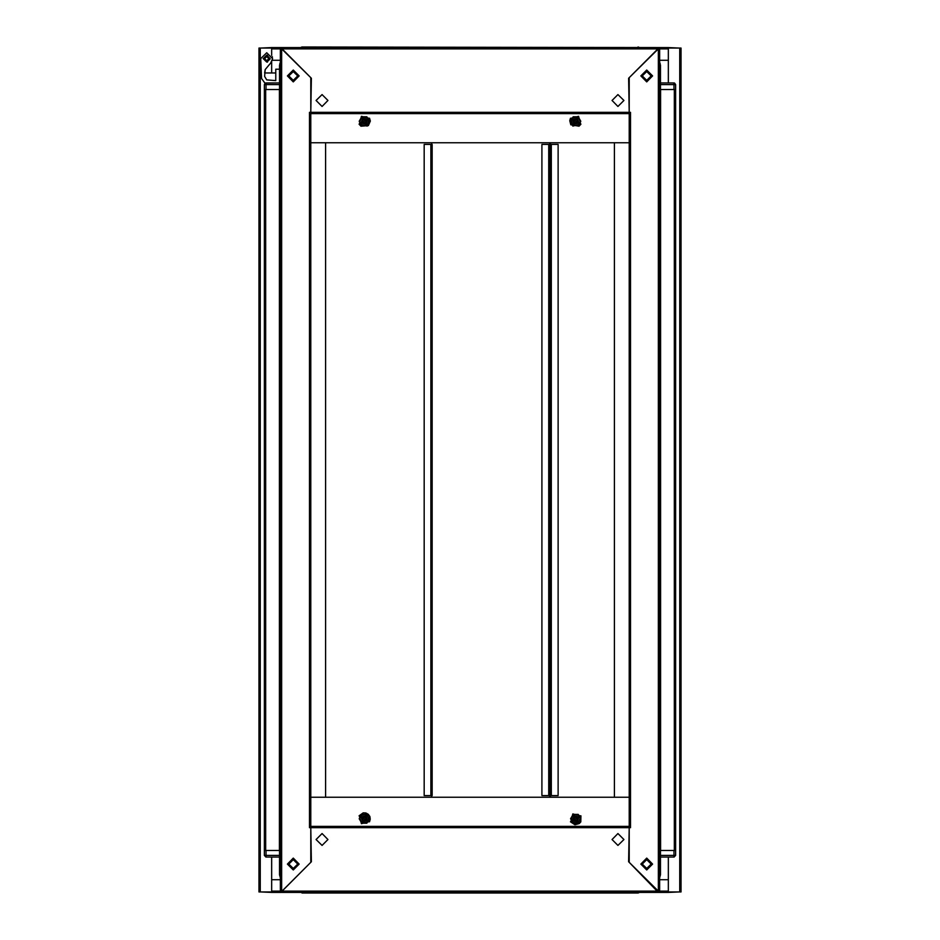 <?xml version="1.0" encoding="UTF-8"?>
<svg xmlns="http://www.w3.org/2000/svg" width="940" height="940" viewBox="0 0 940 940"><rect width="100%" height="100%" fill="white"/><g stroke="black" fill="none" stroke-linecap="round" stroke-linejoin="round"><path stroke-width="1.41" d="M271.707 857.068L271.707 891.943L259.029 891.943L259.029 48.057L271.707 48.057L271.707 55.472L271.719 47.635L280.379 47.635L310.823 77.656L310.823 112.318L629.177 112.318L629.177 827.682L310.823 827.682L310.823 826.413L629.177 826.413L310.823 826.401M668.293 82.931L668.293 48.057L680.971 48.057L680.971 891.943L668.293 891.943L668.293 857.068M281.647 892.366L280.379 892.366L281.659 891.508L282.071 892.366L282.071 891.096L311.41 861.757L310.823 827.682L310.823 862.344L281.659 891.508L281.647 47.635L300.624 47.635L301.881 47L306.804 47L306.804 47.635L306.804 47L668.281 47.635L668.281 60.313L659.621 60.313M281.647 47.635L280.379 47.635L280.379 892.366L271.719 892.366L271.719 879.687L280.379 879.687M659.621 879.687L668.281 879.687L668.293 891.085L668.281 892.366L659.621 892.366L629.177 862.344L629.177 827.682L628.59 861.757L658.352 892.366L658.352 47.635M432.165 795.545L424.128 795.545L424.128 144.454L432.165 144.454L432.165 795.545M280.379 850.512L279.533 850.512L279.533 84.623L266.008 84.623L266.008 89.488L264.316 89.488L265.668 89.488L265.668 850.512L264.316 850.512L266.008 850.512L266.008 855.377L279.533 855.377L279.533 874.823L280.379 874.823M675.684 850.512L675.684 84.623L675.684 855.377L673.992 857.068L673.992 855.377L675.684 855.377L674.062 857.068L660.468 857.068L660.468 855.377L673.992 855.377L673.992 850.512L675.684 850.512L674.332 850.512L674.332 89.488L675.684 89.488L673.992 89.488L673.992 84.623L660.468 84.623M549.971 795.545L541.922 795.545L541.922 144.454L549.971 144.454L549.971 795.545L550.1 144.454L558.125 144.454L558.125 795.545L550.1 795.545L549.971 144.454M638.06 892.366L638.06 893L639.376 892.366L638.06 893L306.804 893L306.804 892.366L306.804 893L633.196 893L633.196 892.366L633.196 893L301.94 893L301.94 892.366M629.177 142.763L629.177 797.238L614.384 797.238L614.384 142.763L629.177 142.763L310.823 142.763L325.616 142.763L325.616 797.238L310.823 797.238L629.177 797.238L629.177 826.401M310.823 141.494L310.823 113.599L629.177 113.599L310.823 113.587L310.823 112.318L309.542 112.318L309.542 827.682L310.823 827.682M659.621 89.488L660.468 89.488L660.468 65.177L659.621 63.109L660.468 65.177L659.621 65.177M660.468 82.931L673.992 82.931L673.992 84.623L675.684 84.623L674.556 83.037M638.624 47.094L638.06 47.635M280.379 65.177L279.533 65.177L279.533 69.196L280.379 63.109L279.533 65.177L279.533 89.488L266.008 89.488M306.804 47L301.94 47L300.624 47.635L301.94 47L301.94 47.635M280.379 877.784L279.533 874.823L280.379 876.891L279.533 874.823L279.533 857.068L266.008 857.068L264.316 855.377L264.316 84.623L266.008 84.623L266.008 82.931L279.533 82.931L265.444 83.037M659.621 874.823L660.468 874.823L659.621 877.784M264.316 855.377L266.008 857.068L266.008 855.377L264.316 855.377L265.938 857.068L279.533 857.068M369.502 821.807L370.289 819.21L369.866 816.531L368.292 814.322L365.919 813.018L363.204 812.9L359.103 815.803L369.502 821.807M580.897 815.803L580.838 821.913L579.322 823.581L574.88 824.744L570.498 821.807L580.897 815.803M359.103 124.198L360.96 126.183L368.363 125.619L370.301 120.978L369.502 118.193L359.103 124.198M570.498 118.193L569.711 120.696L570.874 124.773L579.04 126.183L580.897 124.198L570.498 118.193M366.13 120.144L365.355 123.034L362.476 122.259L363.251 119.368L366.13 120.144M362.123 122.459L365.566 123.387L366.482 119.944L363.04 119.016L362.123 122.459M362.112 122.47L365.566 123.398L366.494 119.932L363.04 119.004L362.112 122.47M367.411 119.404L362.511 118.088L361.195 122.999L366.095 124.315L367.411 119.404M577.524 122.259L574.645 123.034L573.87 120.144L576.749 119.368L577.524 122.259M573.518 119.944L574.434 123.387L577.877 122.459L576.96 119.016L573.518 119.944M573.506 119.932L574.434 123.398L577.889 122.47L576.96 119.004L573.506 119.932M578.805 122.999L577.489 118.088L572.589 119.404L573.905 124.315L578.805 122.999M327.943 839.514L322.021 833.604L316.11 839.514L322.021 845.436L327.943 839.514M612.058 839.514L617.98 845.436L623.89 839.514L617.98 833.604L612.058 839.514M646.72 81.04L651.796 75.964L646.72 70.888L641.656 75.964L646.72 81.04M646.72 80.405L651.161 75.964L646.72 71.522L642.29 75.964L646.72 80.405M362.476 817.741L365.355 816.966L366.13 819.856L363.251 820.632L362.476 817.741M366.482 820.056L365.566 816.613L362.123 817.542L363.04 820.984L366.482 820.056M366.494 820.068L365.566 816.602L362.112 817.53L363.04 820.996L366.494 820.068M361.195 817.001L362.511 821.913L367.411 820.596L366.095 815.685L361.195 817.001M573.905 122.235L574.669 119.404L577.489 120.167L576.725 122.987L573.905 122.235M297.71 75.964L293.28 71.522L288.839 75.964L293.28 80.405L297.71 75.964M642.29 864.036L646.72 868.478L651.161 864.036L646.72 859.595L642.29 864.036M577.489 819.833L574.669 820.596L573.905 817.765L576.725 817.013L577.489 819.833M366.095 817.765L365.331 820.596L362.511 819.833L363.275 817.013L366.095 817.765M646.72 858.114L652.642 864.036L646.72 869.958L640.81 864.036L646.72 858.114M646.72 70.042L652.642 75.964L646.72 81.886L640.81 75.964L646.72 70.042M573.87 819.856L574.645 816.966L577.524 817.741L576.749 820.632L573.87 819.856M577.877 817.542L574.434 816.613L573.518 820.056L576.96 820.984L577.877 817.542M577.889 817.53L574.434 816.602L573.506 820.068L576.96 820.996L577.889 817.53M572.589 820.596L577.489 821.913L578.805 817.001L573.905 815.685L572.589 820.596M293.28 81.886L287.358 75.964L293.28 70.042L299.19 75.964L293.28 81.886M293.28 869.958L287.358 864.036L293.28 858.114L299.19 864.036L293.28 869.958M293.28 858.96L288.204 864.036L293.28 869.112L298.344 864.036L293.28 858.96M293.28 859.595L288.839 864.036L293.28 868.478L297.71 864.036L293.28 859.595M362.511 120.167L365.331 119.404L366.095 122.235L363.275 122.987L362.511 120.167M612.058 100.486L617.98 106.396L623.89 100.486L617.98 94.564L612.058 100.486M327.943 100.486L322.021 94.564L316.11 100.486L322.021 106.396L327.943 100.486M270.168 58.633L266.702 55.154L263.235 58.633L266.702 62.099L270.168 58.633M275.749 73.003L264.551 73.003L265.245 69.501L270.732 62.968L272.624 58.633L266.702 52.711L260.779 58.633L261.555 78.549M266.702 62.005L263.317 58.633L266.702 55.249L270.086 58.633L266.702 62.005L267.559 61.981M266.702 60.736L264.587 58.633L266.702 56.518L268.817 58.633L266.702 60.736M369.232 118.358L361.454 116.278L359.374 124.045L367.152 126.125L369.232 118.358M580.626 124.045L578.547 116.278L570.768 118.358L572.848 126.125L580.626 124.045M359.374 815.955L361.454 823.722L369.232 821.642L367.152 813.875L359.374 815.955M298.521 75.964L293.28 81.204L288.028 75.964L293.28 70.712L298.521 75.964M288.322 75.964L293.28 80.91L298.227 75.964L293.28 71.017L288.322 75.964M641.48 864.036L646.72 858.796L651.972 864.036L646.72 869.289L641.48 864.036M651.678 864.036L646.72 859.09L641.773 864.036L646.72 868.983L651.678 864.036M570.768 821.642L578.547 823.722L580.626 815.955L572.848 813.875L570.768 821.642M638.624 892.906L634.488 893M267.559 55.272L266.713 55.249L270.062 59.091L266.843 62.005M265.245 69.501L264.551 76.398L266.76 79.924L275.749 80.617L275.749 69.196L279.533 69.196M264.316 84.623L266.008 82.931L264.316 84.623L265.021 83.249L263.823 81.627M271.719 892.366L260.721 891.943M679.279 891.943L668.281 892.366M668.281 47.635L679.279 48.057M260.721 48.057L271.719 47.635M271.707 73.003L271.707 61.782M272.447 60.313L280.379 60.313M431.742 144.454L431.742 142.763M431.742 797.238L431.742 795.545M367.963 119.086L369.185 121.201L366.741 125.431L369.185 121.201L366.741 116.971L361.865 116.971L366.87 116.76L369.432 121.201L366.87 125.643L361.736 125.643L359.174 121.201L361.736 116.76L366.87 116.76M359.421 121.201L361.865 116.971L359.421 121.201L361.865 125.431L366.741 125.431L361.865 125.431L359.174 121.201M579.357 123.316L578.135 125.431L573.259 125.431L578.135 125.431L580.579 121.201L578.135 116.971L580.826 121.201L578.264 125.643L573.13 125.643L570.568 121.201L573.13 116.76L578.264 116.76L580.826 121.201M573.259 116.971L578.135 116.971L573.259 116.971L570.815 121.201L573.259 125.431L570.815 121.201L573.13 116.76M629.177 826.413L310.823 826.413L310.823 113.587L629.177 113.587M657.918 891.085L657.93 892.366L282.071 892.366L282.082 891.085L657.918 891.085M308.708 892.366L631.292 892.366M673.992 89.488L660.468 89.488L660.468 874.823L659.621 876.891L660.468 874.823M549.677 144.454L549.677 142.763L549.688 144.454M549.677 797.238L549.677 795.545L549.688 797.238M360.643 816.684L361.865 814.569L366.741 814.569L361.865 814.569L359.421 818.799L361.865 823.029L359.174 818.799L361.736 814.357L366.87 814.357L369.432 818.799L366.87 823.24L361.736 823.24L359.174 818.799M366.87 823.24L361.865 823.029L366.741 823.029L369.185 818.799L366.741 814.569L369.185 818.799L367.963 820.914M673.992 850.512L660.468 850.512L660.468 855.377M675.684 855.377L673.992 857.068L660.468 857.068M629.177 827.682L630.458 827.682L630.458 112.318L629.177 112.318L629.177 77.656L659.621 47.635L659.621 892.366L658.352 892.366M550.523 795.545L550.523 797.238M550.523 142.763L550.523 144.454M572.037 820.914L570.815 818.799L573.259 814.569L570.815 818.799L573.259 823.029L578.135 823.029L573.13 823.24L570.568 818.799L573.13 814.357L578.264 814.357L580.826 818.799L578.264 823.24L573.13 823.24M580.826 818.799L578.135 823.029L580.579 818.799L578.135 814.569L573.259 814.569L578.135 814.569L579.357 816.684M279.533 874.823L279.533 850.512L266.008 850.512M279.533 855.377L279.533 850.512M629.177 112.318L628.59 78.243L657.918 48.915L282.082 48.915L311.41 78.243L310.823 112.318M282.071 48.904L282.071 47.635L282.071 48.904M657.93 47.635L657.918 48.915L657.93 47.635L282.071 47.635M631.292 47.635L308.708 47.635M264.927 83.131L261.532 78.502M272.306 60.548L272.306 56.706M660.186 63.932L659.621 62.216M280.379 62.216L279.815 63.932M271.707 48.915L280.379 48.915M260.31 891.943L260.31 48.057M679.691 48.057L679.691 891.943M659.621 48.915L668.281 48.915M668.281 891.085L659.621 891.085M280.379 891.085L271.719 891.085M430.884 144.454L430.884 795.545M279.45 89.488L279.45 850.512M660.55 850.512L660.55 89.488M550.1 144.454L550.1 795.545M548.678 144.454L548.678 795.545M638.06 47L639.376 47.635M673.992 82.931L675.684 84.623M551.369 795.545L551.369 144.454M310.823 797.238L310.823 142.763"/></g></svg>
